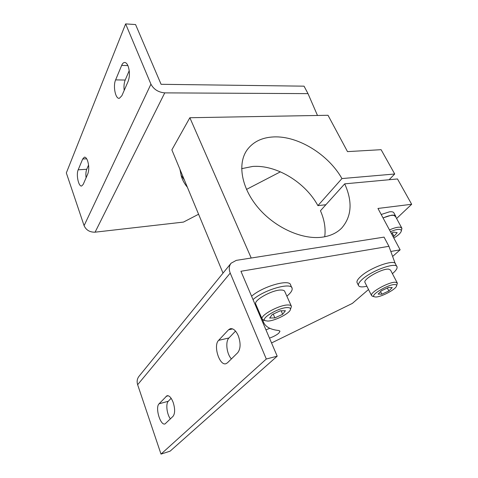<?xml version="1.0" encoding="UTF-8"?>
<svg xmlns="http://www.w3.org/2000/svg" width="478" height="478" viewBox="0 0 478 478"><rect width="100%" height="100%" fill="white"/><g stroke="black" fill="none" stroke-linecap="round" stroke-linejoin="round"><path stroke-width="0.72" d="M392.629 256.453L400.14 249.827L377.961 208.45L411.672 204.273L397.493 178.957L344.704 183.851C352.722 201.716 351.73 216.438 341.728 228.03C336.984 232.846 330.68 235.863 322.817 237.088C302.992 240.153 275.561 228.114 258.496 208.133C241.36 188.183 237.225 163.829 247.024 150.014C253.065 141.811 261.968 137.449 273.733 136.923C298.105 135.734 328.368 154.49 341.943 178.569L394.714 173.998L381.097 149.68L347.5 151.622L328.016 115.282L189.862 117.731L251.213 258.024M390.807 251.458L400.14 249.827M396.591 218.512L411.672 204.273M324.711 236.765C325.835 228.424 324.413 219.755 320.451 210.75L344.704 183.851M241.635 168.668L252.611 166.458C276.302 164.611 305.334 182.297 317.906 205.63L341.943 178.569M389.128 179.734L394.714 173.998M317.906 205.63L325.877 204.727M223.023 273.117L171.865 149.877L189.862 117.731M238.313 335.831C240.852 343.204 240.655 348.832 237.733 352.704L227.474 362.79L226.082 363.656C219.569 366.291 212.997 345.522 218.607 340.36L228.49 329.832L230.199 328.733C233.228 328.183 235.935 330.549 238.313 335.831M388.925 246.307L384.055 237.118L236.275 260.373L231.095 263.205L139.032 376.27C137.138 378.713 136.672 381.528 137.64 384.706L161.008 454.1L170.108 451.166L277.192 356.176L240.936 271.277L388.925 246.307L395.187 263.462M231.418 358.912C226.668 353.977 225.186 341.477 228.95 337.97L235.523 331.105M170.401 418.925C166.858 414.283 165.591 403.719 168.28 401.263L171.136 398.288M173.209 402.512C175.145 408.875 175.091 413.476 173.054 416.308L165.053 423.914C160.405 426.012 154.938 407.501 159.049 403.814L166.983 395.736C169.224 395.366 171.303 397.624 173.209 402.512M368.52 289.513L352.352 303.411L271.546 342.959M269.484 338.131C273.524 336.697 276.654 335.012 278.883 333.076L279.983 331.17L278.817 330.513C269.998 329.605 264.77 326.486 263.133 321.144L262.882 319.86M265.953 329.856L269.819 328.296M161.008 454.1L266.3 359.02L277.192 356.176M231.095 263.205C229.016 265.911 228.729 269.21 230.229 273.087L266.3 359.02M128.122 81.403C129.867 76.45 129.837 71.288 128.038 65.922C127.017 63.532 125.828 62.379 124.459 62.469C123.36 62.624 122.422 63.604 121.657 65.408L115.622 79.892C112.814 86.01 115.479 99.239 119.357 98.307L121.878 95.714L128.122 81.403M198.585 214.246L183.468 222.085L95.098 232.177C89.81 232.302 86.136 230.133 84.086 225.658L66.328 172.934L125.636 23.9L135.567 24.551L161.086 84.301L304.05 86.165L308.005 93.628L317.482 115.467M129.221 70.69L125.188 80.047C124.047 82.939 123.712 86.393 124.196 90.408M88.573 165.035L86.739 169.29C85.885 171.483 85.664 174.315 86.088 177.78M87.856 173.723C89.135 169.965 89.051 165.663 87.605 160.811C86.661 158.272 85.592 157.053 84.397 157.16L82.688 159.001L78.189 169.804C75.948 174.59 78.583 186.946 81.666 185.996L83.22 184.359L87.856 173.723M180.983 175.115L184.347 179.949M280.407 171.829L246.475 189.419M308.005 93.628L164.743 92.875C158.367 92.308 153.767 89.41 150.934 84.17L125.636 23.9M179.913 169.278L181.395 176.496C182.71 180.511 184.699 184.084 187.364 187.209M381.874 294.185L378.146 294.107L381.456 290.738L388.566 287.451L392.247 287.583L388.865 290.953L381.874 294.185L380.578 291.634M375.529 297.005L374.274 296.772C369.667 295.255 388.769 283.95 395.025 284.577C396.429 284.667 396.919 285.211 396.489 286.226C395.228 289.799 380.566 297.322 375.529 297.005M372.709 296.288L371.508 295.452C369.823 292.333 389.385 281.56 395.581 282.265L397.379 283.161L396.489 286.226M365.096 282.707L364.923 282.367C363.131 279.027 382.472 268.23 388.728 269.144L390.568 270.136L397.2 282.827M387.347 288.013L388.865 290.953M274.886 317.9L269.652 318.043L272.275 314.5L280.228 310.814L285.408 310.736L282.683 314.285L274.886 317.9L273.213 314.064M267.734 321.073L265.224 320.69C259.847 318.683 279.068 307.3 287.517 307.581C290.044 307.611 290.959 308.418 290.266 309.995C288.652 314.01 274.288 321.055 267.734 321.073M263.665 320.135L262.058 318.91C260.277 315.151 279.851 304.641 288.115 304.982C290.08 304.994 291.192 305.454 291.443 306.368L290.266 309.995M255.844 304.372L255.67 303.966C253.782 299.963 273.129 289.447 281.423 290.038C283.4 290.11 284.524 290.624 284.804 291.592L291.263 305.968M281.148 310.802L282.683 314.285M390.442 231.74C394.523 229.912 397.648 229.141 399.823 229.428C401.173 229.703 401.598 230.45 401.096 231.675C400.116 233.628 397.69 235.744 393.812 238.026M391.267 233.276L393.794 232.099L397.188 232.672L393.986 236.281L393.095 236.694M389.486 229.96C394.207 227.815 397.827 226.913 400.343 227.253L401.944 228.341L401.215 231.34M383.075 217.998C387.76 215.871 391.368 215.01 393.902 215.417L395.533 216.57L401.735 227.952M392.151 232.864L393.986 236.281M395.886 217.215L395.814 216.426C395.378 215.315 393.872 214.921 391.297 215.231L383.027 217.902M395.587 216.014L393.98 213.063C393.537 211.939 392.026 211.527 389.45 211.832L381.193 214.485M366.877 286.244C361.912 287.344 359.098 287.051 358.434 285.36C358.094 283.974 359.331 282.002 362.145 279.457C371.699 270.488 396.62 261.645 397.051 266.945C397.391 268.469 395.981 270.59 392.82 273.308L392.408 273.655M358.434 285.36L356.994 282.474C356.648 281.07 357.873 279.086 360.675 276.529C370.181 267.519 395.073 258.723 395.539 264.083L397.051 266.945M253.017 299.575C264.424 289.554 291.652 281.93 292.118 288.348C292.5 290.116 291.15 292.381 288.079 295.141L286.86 296.169M257.821 309.003L257.092 309.105M251.589 296.229C262.942 286.167 290.14 278.62 290.648 285.109L292.118 288.348M137.64 384.706L230.229 273.087M166.045 396.358L168.268 395.754M159.049 403.814L168.28 401.263M228.49 329.832L232.649 328.9M218.607 340.36L228.95 337.97M95.098 232.177L164.743 92.875M84.086 225.658L150.934 84.17M82.688 159.001L86.679 158.798M78.189 169.804L86.739 169.29M121.657 65.408L127.895 65.588M115.622 79.892L125.188 80.047M262.458 319.573L263.133 321.144M124.991 62.487L124.459 62.469M372.093 296.097L374.274 296.772M364.923 282.367L371.508 295.452M262.876 319.854L265.224 320.69M255.67 303.966L262.058 318.91"/></g></svg>
